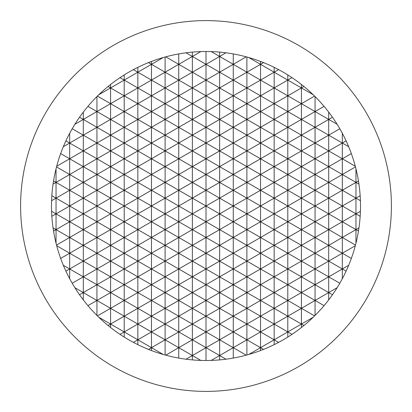 <?xml version="1.0" encoding="UTF-8"?>
<svg xmlns="http://www.w3.org/2000/svg" width="412" height="412" viewBox="0 0 412 412"><rect width="100%" height="100%" fill="white"/><g stroke="black" fill="none" stroke-linecap="round" stroke-linejoin="round"><path stroke-width="0.62" d="M51.5 206A154.5 154.5 0 0 0 206 360.5A154.5 154.5 0 0 0 360.5 206A154.5 154.5 0 0 0 206 51.5A154.5 154.5 0 0 0 51.5 206M20.6 206A185.4 185.4 0 0 0 206 391.4A185.4 185.4 0 0 0 391.4 206A185.4 185.4 0 0 0 206 20.6A185.4 185.4 0 0 0 20.6 206M324.069 106.353L315.056 111.554L328.694 119.423L328.694 112.1M358.94 227.888L355.958 229.613L355.958 198.131L342.326 206L355.958 213.869L360.407 211.299M360.407 200.701L355.958 198.131L355.958 168.807M53.06 184.113L56.042 182.387L69.674 190.256L69.674 206L83.306 213.869L83.306 229.613L96.944 237.482L110.576 229.613L124.208 237.482L124.208 253.226L137.84 261.095L151.472 253.226L165.104 261.095L178.736 253.226L192.368 261.095L206 253.226L219.632 261.095L233.264 253.226L246.896 261.095L260.528 253.226L274.16 261.095L287.792 253.226L301.424 261.095L315.056 253.226L328.694 261.095L328.694 245.351L315.056 253.226L315.056 237.482L328.694 229.613L342.326 237.482L355.958 229.613L342.326 221.744L355.958 213.869L360.155 216.295M351.333 153.573L328.694 166.649L315.056 158.775L301.424 166.649L274.16 150.905L246.896 166.649L260.528 174.518L246.896 182.387L233.264 174.518L219.632 182.387L233.264 190.256L206 206L219.632 213.869L192.368 229.613L206 237.482L206 268.964L192.368 276.838L192.368 292.577L178.736 300.446L192.368 308.32L206 300.446L219.632 308.32L233.264 300.446L246.896 308.32L260.528 300.446L274.16 308.32L274.16 292.577L260.528 300.446L260.528 316.189L246.896 324.059L260.528 331.928L274.16 324.059L274.16 308.32L287.792 300.446L301.424 308.32L274.16 324.059L291.995 334.353M355.304 166.273L328.694 150.905L315.056 158.775L315.056 174.518L301.424 166.649L301.424 150.905L274.16 166.649L246.896 150.905L246.896 166.649L233.264 158.775L233.264 174.518L246.896 166.649L246.896 182.387L260.528 190.256L260.528 174.518L287.792 190.256L287.792 174.518L274.16 182.387L274.16 198.131L260.528 206L274.16 213.869L246.896 229.613L260.528 237.482L260.528 268.964L246.896 276.838L246.896 292.577L233.264 300.446L233.264 316.189L219.632 324.059L219.632 308.32L246.896 324.059L246.896 339.802L233.264 347.671L246.247 355.165M355.958 243.193L355.958 229.613L358.455 231.055M358.455 180.945L355.958 182.387L342.326 174.518L328.694 182.387L328.694 166.649L301.424 182.387L287.792 174.518L301.424 166.649L301.424 182.387L315.056 190.256L328.694 182.387L328.694 198.131L315.056 206L342.326 221.744L328.694 229.613L328.694 245.351L342.326 237.482L355.479 245.078M358.94 184.113L355.958 182.387L342.326 190.256L342.326 174.518L355.479 166.922M346.095 140.858L342.326 143.036L342.326 174.518L328.694 166.649L328.694 150.905L342.326 143.036L348.665 146.698M342.326 133.292L342.326 143.036L328.694 135.162L328.694 150.905L315.056 143.036L328.694 135.162L328.694 119.423L337.129 124.295M339.802 128.75L328.694 135.162L315.056 127.293L301.424 135.162L301.424 119.423L315.056 111.554L315.056 96.562M98.808 94.734L110.576 87.941L124.208 95.811L137.84 87.941L151.472 95.811L165.104 87.941L178.736 95.811L178.736 127.293L165.104 135.162L165.104 119.423L178.736 111.554L192.368 119.423L178.736 127.293L192.368 135.162L192.368 119.423L206 111.554L219.632 119.423L206 127.293L206 143.036L219.632 150.905L219.632 135.162L206 127.293L192.368 135.162L192.368 150.905L206 158.775L206 143.036L178.736 158.775L178.736 143.036L192.368 135.162L206 143.036L219.632 135.162L219.632 119.423L233.264 111.554L246.896 119.423L233.264 127.293L233.264 143.036L206 158.775L219.632 166.649L219.632 150.905L233.264 158.775L233.264 143.036L246.896 150.905L246.896 135.162L233.264 127.293L219.632 135.162L233.264 143.036L246.896 135.162L246.896 119.423L260.528 111.554L274.16 119.423L260.528 127.293L260.528 143.036L274.16 150.905L274.16 135.162L260.528 127.293L246.896 135.162L260.528 143.036L219.632 166.649L233.264 174.518L233.264 190.256L246.896 182.387L246.896 198.131L233.264 206L246.896 213.869L246.896 245.351L260.528 237.482L274.16 245.351L260.528 253.226L246.896 245.351L246.896 261.095L233.264 268.964L246.896 276.838L246.896 261.095L260.528 268.964L274.16 261.095L274.16 276.838L260.528 284.707L246.896 276.838L233.264 284.707L233.264 268.964L219.632 276.838L206 268.964L219.632 261.095L219.632 276.838L206 284.707L206 268.964L192.368 261.095L192.368 245.351L219.632 229.613L219.632 213.869L233.264 206L233.264 190.256L246.896 198.131L274.16 182.387L274.16 166.649L260.528 174.518L260.528 143.036L274.16 135.162L287.792 143.036L287.792 174.518L274.16 166.649L274.16 150.905L287.792 143.036L287.792 127.293L274.16 135.162L274.16 119.423L287.792 111.554L315.056 127.293L332.463 117.245M110.576 84.491L110.576 103.68L96.944 111.554L96.944 127.293L83.306 135.162L96.944 143.036L110.576 135.162L124.208 143.036L137.84 135.162L151.472 143.036L165.104 135.162L178.736 143.036L165.104 150.905L178.736 158.775L178.736 174.518L165.104 166.649L165.104 150.905L151.472 158.775L151.472 127.293L137.84 135.162L137.84 119.423L151.472 111.554L178.736 127.293L178.736 143.036L192.368 150.905L192.368 166.649L178.736 158.775L165.104 166.649L151.472 158.775L151.472 174.518L137.84 182.387L151.472 190.256L124.208 206L124.208 221.744L110.576 229.613L110.576 245.351L96.944 253.226L110.576 261.095L83.306 276.838L83.306 292.577L79.537 294.755M287.792 74.927L287.792 80.072L274.16 87.941L274.16 103.68L260.528 95.811L260.528 111.554L233.264 95.811L233.264 111.554L206 95.811L206 111.554L178.736 95.811L192.368 87.941L206 95.811L219.632 87.941L233.264 95.811L246.896 87.941L260.528 95.811L274.16 87.941L287.792 95.811L274.16 103.68L274.16 119.423L287.792 127.293L301.424 119.423L301.424 103.68L315.056 111.554L315.056 143.036L301.424 150.905L315.056 158.775L315.056 143.036L287.792 127.293L287.792 111.554L274.16 103.68L260.528 111.554L260.528 127.293L246.896 119.423L246.896 103.68L233.264 111.554L233.264 127.293L219.632 119.423L219.632 103.68L206 111.554L206 127.293L192.368 119.423L192.368 103.68L178.736 111.554L165.104 103.68L151.472 111.554L151.472 127.293L165.104 135.162L165.104 150.905L151.472 143.036L124.208 158.775L110.576 150.905L96.944 158.775L96.944 127.293L83.306 119.423L74.871 124.295M56.521 245.078L69.674 237.482L83.306 245.351L69.674 253.226L69.674 221.744L83.306 213.869L110.576 229.613L110.576 198.131L96.944 206L83.306 198.131L69.674 190.256L83.306 182.387L96.944 190.256L96.944 206L110.576 213.869L124.208 206L137.84 213.869L151.472 206L151.472 190.256L165.104 182.387L178.736 190.256L192.368 182.387L219.632 198.131L219.632 213.869L233.264 221.744L246.896 213.869L260.528 221.744L260.528 237.482L274.16 229.613L274.16 213.869L287.792 206L301.424 213.869L301.424 229.613L315.056 237.482L315.056 221.744L328.694 229.613L328.694 198.131L342.326 190.256L315.056 174.518L315.056 190.256L342.326 206L342.326 190.256L355.958 198.131L360.155 195.705M56.042 168.807L56.042 198.131L51.593 200.701M51.845 195.705L56.042 198.131L56.042 213.869L51.845 216.295M51.593 211.299L56.042 213.869L56.042 229.613L53.545 231.055M165.753 355.165L178.736 347.671L192.368 355.541L206 347.671L219.632 355.541L233.264 347.671L233.264 331.928L246.896 324.059L246.896 292.577L233.264 284.707L219.632 292.577L192.368 276.838L178.736 284.707L178.736 268.964L151.472 284.707L137.84 276.838L137.84 245.351L110.576 261.095L110.576 245.351L96.944 237.482L96.944 221.744L69.674 237.482L53.06 227.888M72.198 283.25L83.306 276.838L83.306 261.095L96.944 268.964L96.944 237.482L83.306 245.351L83.306 229.613L69.674 221.744L56.042 229.613L56.042 243.193M56.696 245.727L69.674 253.226L60.667 258.427M79.537 117.245L83.306 119.423L96.944 111.554L124.208 127.293L124.208 143.036L110.576 150.905L110.576 166.649L124.208 158.775L124.208 143.036L151.472 158.775L137.84 166.649L124.208 158.775L124.208 174.518L69.674 206L69.674 221.744L56.042 213.869L69.674 206L56.042 198.131L69.674 190.256L69.674 174.518L56.042 182.387L53.545 180.945M165.104 354.989L165.104 339.802L192.368 324.059L192.368 292.577L178.736 284.707L165.104 292.577L151.472 284.707L151.472 268.964L137.84 261.095L124.208 268.964L137.84 276.838L124.208 284.707L124.208 268.964L110.576 276.838L110.576 261.095L124.208 268.964L124.208 253.226L110.576 245.351L137.84 229.613L165.104 245.351L151.472 253.226L137.84 245.351L151.472 237.482L151.472 268.964L137.84 276.838L137.84 292.577L124.208 300.446L137.84 308.32L151.472 300.446L165.104 308.32L178.736 300.446L178.736 316.189L165.104 324.059L178.736 331.928L178.736 358.074M278.615 69.628L260.528 80.072L260.528 95.811L246.896 103.68L246.896 72.198L260.528 64.329L274.16 72.198L274.16 87.941L260.528 80.072L246.896 87.941L233.264 80.072L219.632 87.941L206 80.072L192.368 87.941L178.736 80.072L178.736 95.811L165.104 103.68L151.472 95.811L151.472 111.554L124.208 95.811L124.208 111.554L137.84 119.423L124.208 127.293L137.84 135.162L137.84 166.649L124.208 174.518L137.84 182.387L137.84 198.131L151.472 206L151.472 221.744L165.104 213.869L165.104 198.131L151.472 206L165.104 213.869L178.736 206L165.104 198.131L165.104 166.649L151.472 174.518L151.472 190.256L165.104 198.131L178.736 190.256L178.736 174.518L165.104 182.387L137.84 166.649L137.84 182.387L124.208 190.256L124.208 174.518L110.576 166.649L96.944 174.518L96.944 190.256L110.576 198.131L124.208 190.256L124.208 206L110.576 198.131L110.576 182.387L96.944 174.518L96.944 158.775L110.576 166.649L110.576 182.387L137.84 198.131L137.84 213.869L151.472 221.744L137.84 229.613L124.208 221.744L137.84 213.869L137.84 245.351L124.208 237.482L124.208 221.744L110.576 213.869L96.944 221.744L96.944 206L83.306 213.869L83.306 182.387L56.521 166.922M192.368 261.095L192.368 276.838L178.736 268.964L192.368 261.095M206 253.226L192.368 245.351L178.736 253.226L178.736 268.964L165.104 261.095L165.104 245.351L178.736 253.226L178.736 237.482L165.104 245.351L165.104 229.613L178.736 237.482L178.736 221.744L165.104 229.613L151.472 221.744L151.472 237.482L165.104 229.613L165.104 213.869L178.736 221.744L192.368 213.869L192.368 245.351L178.736 237.482L192.368 229.613L178.736 221.744L178.736 206L206 221.744L206 206L192.368 198.131L178.736 206L178.736 190.256L192.368 198.131L206 190.256L206 206L192.368 213.869L192.368 182.387L178.736 174.518L192.368 166.649L206 174.518L192.368 182.387L192.368 166.649L206 158.775L206 174.518L219.632 182.387L219.632 198.131L233.264 206L233.264 221.744L219.632 229.613L233.264 237.482L233.264 268.964L219.632 261.095L219.632 245.351L206 253.226M206 237.482L233.264 253.226L246.896 245.351L233.264 237.482L219.632 245.351L219.632 229.613L206 221.744L206 237.482M348.665 265.302L328.694 276.838L328.694 261.095L315.056 268.964L301.424 261.095L301.424 276.838L274.16 292.577L260.528 284.707L260.528 268.964L274.16 276.838L274.16 292.577L287.792 300.446L287.792 331.928L301.424 324.059L303.927 325.501M355.304 245.727L342.326 253.226L351.333 258.427M346.095 271.142L328.694 261.095L342.326 253.226L342.326 278.708M339.802 283.25L328.694 276.838L328.694 292.577L315.056 300.446L315.056 315.438M337.129 287.705L328.694 292.577L328.694 299.9M324.069 305.647L301.424 292.577L287.792 300.446L287.792 284.707L274.16 276.838L287.792 268.964L301.424 276.838L301.424 292.577L287.792 284.707L287.792 268.964L301.424 261.095L301.424 245.351L287.792 253.226L287.792 268.964L274.16 261.095L274.16 245.351L287.792 253.226L287.792 237.482L274.16 245.351L274.16 229.613L287.792 237.482L301.424 229.613L287.792 221.744L274.16 229.613L260.528 221.744L260.528 206L246.896 198.131L246.896 213.869L260.528 206L260.528 190.256L274.16 198.131L301.424 182.387L301.424 198.131L287.792 206L287.792 221.744L274.16 213.869L274.16 198.131L287.792 206L287.792 190.256L301.424 198.131L315.056 190.256L315.056 221.744L301.424 229.613L301.424 245.351L315.056 237.482L342.326 253.226L342.326 206L315.056 221.744L301.424 213.869L287.792 221.744L287.792 237.482L315.056 253.226L315.056 268.964L301.424 276.838L332.463 294.755M328.694 276.838L315.056 284.707L315.056 268.964L328.694 276.838M313.192 317.266L301.424 324.059L301.424 327.509M287.792 337.073L287.792 331.928L260.528 347.671L260.528 350.555M314.577 315.911L301.424 308.32L315.056 300.446L315.056 284.707L301.424 292.577L301.424 324.059L274.16 308.32L260.528 316.189L260.528 331.928L274.16 339.802L274.16 324.059L246.896 308.32L233.264 316.189L233.264 331.928L246.896 339.802L246.896 354.989M260.528 284.707L260.528 300.446L246.896 292.577L260.528 284.707M248.766 354.464L260.528 347.671L263.515 349.397M274.16 344.653L274.16 339.802L278.615 342.372M260.528 347.671L260.528 331.928L246.896 339.802L260.528 347.671M192.368 359.897L192.368 339.802L178.736 347.671L165.104 339.802L165.104 324.059L151.472 316.189L137.84 324.059L151.472 331.928L165.104 324.059L165.104 308.32L178.736 316.189L192.368 308.32L219.632 324.059L219.632 339.802L233.264 331.928L219.632 324.059L206 331.928L219.632 339.802L206 347.671L192.368 339.802L192.368 324.059L178.736 316.189L178.736 331.928L192.368 339.802L206 331.928L206 316.189L219.632 308.32L219.632 292.577L233.264 300.446L233.264 284.707L219.632 276.838L219.632 292.577L206 300.446L206 316.189L192.368 324.059L206 331.928L206 360.5M206 284.707L206 300.446L192.368 292.577L206 284.707M200.804 360.412L192.368 355.541L186.028 359.202M211.196 360.412L219.632 355.541L219.632 359.897M233.264 358.074L233.264 347.671L219.632 339.802L219.632 355.541L225.972 359.202M148.485 349.397L151.472 347.671L151.472 331.928L165.104 339.802L151.472 347.671L163.234 354.464M178.736 284.707L165.104 276.838L165.104 292.577L151.472 300.446L151.472 316.189L165.104 308.32L165.104 292.577L178.736 300.446L178.736 284.707M165.104 261.095L165.104 276.838L151.472 268.964L165.104 261.095M124.208 337.073L124.208 331.928L137.84 324.059L137.84 292.577L151.472 284.707L151.472 300.446L110.576 276.838L96.944 284.707L96.944 268.964L110.576 276.838L110.576 292.577L96.944 300.446L96.944 315.438M87.931 305.647L96.944 300.446L110.576 308.32L124.208 300.446L124.208 316.189L137.84 308.32L151.472 316.189L151.472 331.928L133.385 342.372M137.84 344.653L137.84 339.802L151.472 347.671L151.472 350.555M97.423 315.911L110.576 308.32L110.576 324.059L137.84 339.802L137.84 324.059L124.208 316.189L110.576 324.059L98.808 317.266M108.073 325.501L110.576 324.059L110.576 327.509M69.674 278.708L69.674 268.964L110.576 292.577L124.208 284.707L124.208 300.446L110.576 292.577L110.576 308.32L124.208 316.189L124.208 331.928L120.005 334.353M83.306 299.9L83.306 292.577L96.944 300.446L96.944 284.707L83.306 292.577L74.871 287.705M63.335 265.302L69.674 268.964L83.306 261.095L83.306 245.351L96.944 253.226L83.306 261.095L69.674 253.226L69.674 268.964L65.905 271.142M246.896 229.613L233.264 221.744L233.264 237.482L246.896 229.613M301.424 213.869L315.056 206L301.424 198.131L301.424 213.869M206 190.256L219.632 182.387L219.632 166.649L206 174.518L206 190.256M56.696 166.273L69.674 158.775L69.674 174.518L83.306 166.649L96.944 174.518L83.306 182.387L83.306 166.649L60.667 153.573M65.905 140.858L69.674 143.036L63.335 146.698M69.674 133.292L69.674 158.775L83.306 150.905L83.306 166.649L96.944 158.775L83.306 150.905L96.944 143.036L110.576 150.905L110.576 135.162L96.944 127.293L110.576 119.423L110.576 103.68L97.423 96.089M287.792 143.036L301.424 135.162L301.424 150.905L287.792 143.036M314.577 96.089L287.792 111.554L287.792 95.811L301.424 103.68L301.424 87.941L274.16 72.198L274.16 67.347M72.198 128.75L83.306 135.162L83.306 150.905L69.674 143.036L83.306 135.162L83.306 112.1M96.944 96.562L96.944 111.554L87.931 106.353M110.576 135.162L110.576 119.423L124.208 111.554L124.208 127.293L110.576 135.162M133.385 69.628L137.84 72.198L151.472 64.329L165.104 72.198L151.472 80.072L165.104 87.941L165.104 72.198L178.736 64.329L192.368 72.198L206 64.329L219.632 72.198L233.264 64.329L246.896 72.198L233.264 80.072L233.264 95.811L219.632 103.68L219.632 72.198L206 80.072L206 95.811L192.368 103.68L192.368 72.198L165.104 87.941L165.104 119.423L151.472 127.293L137.84 119.423L137.84 103.68L124.208 111.554L110.576 103.68L124.208 95.811L124.208 80.072L110.576 87.941L108.073 86.499M291.995 77.647L287.792 80.072L287.792 95.811L301.424 87.941L301.424 84.491M163.234 57.536L151.472 64.329L151.472 95.811L137.84 103.68L137.84 72.198L124.208 80.072L120.005 77.647M124.208 74.927L124.208 80.072L137.84 87.941L151.472 80.072L137.84 72.198L137.84 67.347M151.472 61.445L151.472 64.329L148.485 62.603M263.515 62.603L260.528 64.329L260.528 80.072L246.896 72.198L246.896 57.011M246.247 56.835L233.264 64.329L233.264 80.072L219.632 72.198L219.632 56.459L206 64.329L206 80.072L192.368 72.198L192.368 56.459L178.736 64.329L178.736 80.072L165.104 72.198L165.104 57.011M303.927 86.499L301.424 87.941L313.192 94.734M248.766 57.536L260.528 64.329L260.528 61.445M225.972 52.798L219.632 56.459L233.264 64.329L233.264 53.926M219.632 52.103L219.632 56.459L211.196 51.588M200.804 51.588L192.368 56.459L206 64.329L206 51.5M192.368 52.103L192.368 56.459L186.028 52.798M165.753 56.835L178.736 64.329L178.736 53.926"/></g></svg>
